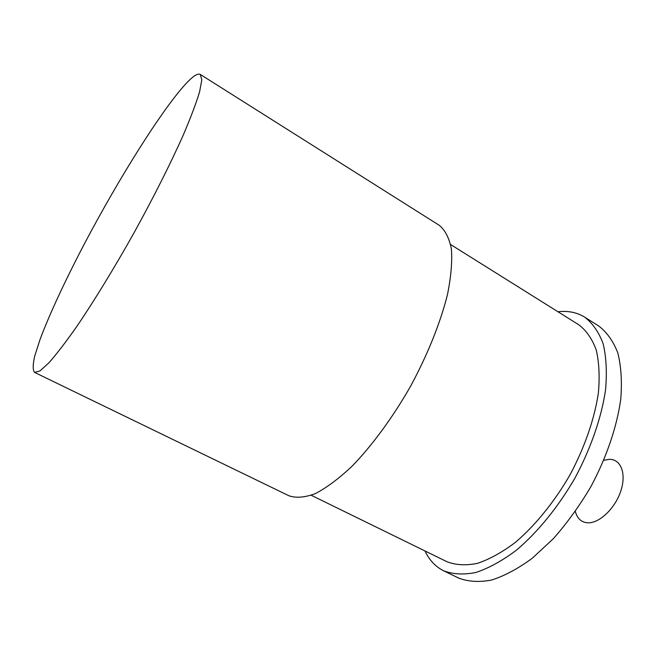 <?xml version="1.0" encoding="UTF-8"?>
<svg xmlns="http://www.w3.org/2000/svg" width="656" height="656" viewBox="0 0 656 656"><rect width="100%" height="100%" fill="white"/><g stroke="black" fill="none" stroke-linecap="round" stroke-linejoin="round"><path stroke-width="0.98" d="M575.353 511.483C577.157 518.363 581.134 522.127 587.3 522.783C598.748 523.816 614.787 508.982 620.666 491.418C626.71 473.862 620.986 458.979 609.293 459.339L603.799 460.299M425.006 550.966C429.303 560.117 435.51 566.727 443.645 570.794C452.993 574.353 463.784 574.902 476.01 572.45C488.9 568.145 502.406 560.691 516.534 550.089C537.789 532.082 558.322 506.883 575.091 477.839C590.908 448.269 601.47 417.519 605.545 389.967C607.095 372.37 606.292 356.962 603.143 343.752C598.772 332.067 592.614 323.195 584.652 317.127C576.903 312.371 568.014 310.583 557.977 311.764M443.645 570.794L458.634 578.067C468.179 581.716 479.142 582.389 491.524 580.06C504.554 575.902 518.166 568.604 532.377 558.166L553.41 538.609C567.112 523.07 579.609 505.743 590.908 486.629C606.595 457.265 616.952 426.662 620.765 399.16C622.134 381.579 621.142 366.163 617.804 352.903C613.237 341.161 606.882 332.198 598.748 326.024L584.652 317.127M311.264 495.288L447.08 561.774C455.846 565.136 465.949 565.661 477.396 563.365C489.458 559.33 502.086 552.352 515.28 542.438C535.132 525.595 554.287 502.061 569.933 474.969C584.685 447.384 594.557 418.692 598.387 392.944C599.838 376.495 599.1 362.087 596.165 349.722C592.073 338.783 586.292 330.476 578.813 324.81L450.647 244.549M34.588 372.419L288.976 495.788C296.168 498.24 304.983 497.502 315.413 493.583C326.647 487.728 338.849 478.618 352.018 466.244C372.124 445.547 392.641 417.642 410.517 386.351C427.655 354.65 440.52 322.498 447.49 294.495C451.049 276.783 452.353 261.613 451.394 248.977C449.212 238.046 445.186 230.174 439.307 225.352L200.252 74.415C197.669 73.087 192.815 76.252 185.705 83.927C161.425 110.405 118.974 178.334 85.026 242.638C65.756 279.366 49.479 314.167 39.975 339.677L34.727 356.028C32.751 364.662 32.702 370.123 34.588 372.419L39.959 370.935L48.97 362.752C56.728 353.945 66.092 341.735 77.055 326.098C94.415 300.481 114.415 267.787 134.103 232.691C153.52 197.448 170.732 163.205 183.327 134.939C190.814 117.375 196.242 102.976 199.621 91.733L201.818 79.761L200.252 74.415"/></g></svg>
